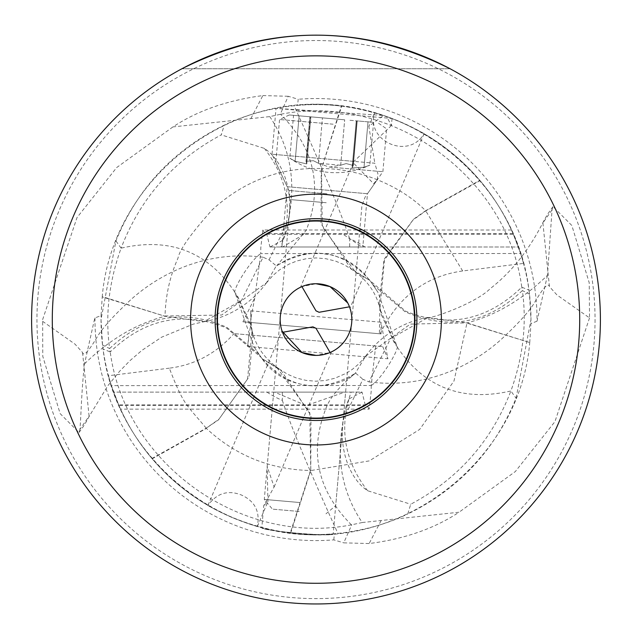 <?xml version="1.0" encoding="UTF-8"?>
<svg xmlns="http://www.w3.org/2000/svg" width="632" height="632" viewBox="0 0 632 632"><rect width="100%" height="100%" fill="white"/><g stroke="black" fill="none" stroke-linecap="round" stroke-linejoin="round"><path stroke-width="0.47" stroke-dasharray="3.16 2.37" d="M281.896 330.947L282.52 332.321A35.827 35.827 0 0 1 301.914 286.62L316 283.736M347.774 303.005L349.48 306.812A35.827 35.827 0 0 1 330.086 352.514L316 355.397M511.438 229.993L262.841 229.993L260.787 247.902L260.771 253.63L520.578 253.503L513.342 234.298L265.393 234.298L266.625 233.627L269.975 247.057M511.438 229.977L513.066 233.595M262.849 229.993L265.393 234.298M375.669 346.004L233.99 333.609L382.7 346.62L375.669 346.004L371.237 385.496L111.422 385.631L118.658 404.836L113.634 392.124L274.565 392.124L306.291 405.554L344.74 392.124L362.025 392.077L365.375 405.499L366.607 404.836L118.658 404.836L118.935 405.531L365.375 405.554M371.237 385.504L371.213 391.224L369.151 409.141L120.562 409.141L118.658 404.836M369.151 409.141L366.607 404.836M520.578 253.503A214.983 214.983 0 0 1 523.517 263.41L462.671 270.962C425.304 276.216 397.797 297.159 380.14 333.815L242.941 321.807L381.08 333.894L379.382 333.743L379.903 307.95M248.953 334.921L247.562 346.486L251.078 321.53L250.754 310.802L250.754 322.486M382.7 346.62L387.914 358.771L380.97 322.194L381.08 333.894M206.206 428.188C186.243 403.895 184.236 406.787 169.329 368.164C194.553 365.051 216.112 353.533 233.99 333.609M169.329 368.164L108.483 375.724A214.983 214.983 0 0 0 111.422 385.631M108.483 375.724C116.904 406.502 131.393 434.089 151.941 458.492L206.214 428.188L218.941 419.19L247.578 379.066L252.018 331.144L250.359 323.789L237.608 296.258L234.907 292.561L237.174 296.534L251.686 329.13C254.988 344.472 263.275 357.112 276.54 367.042A98.537 98.537 0 0 1 281.398 370.747M467.009 322.897L529.75 342.552L466.961 323.126L453.981 381.025L419.656 429.436L369.341 460.886L310.77 470.571L290.688 533.053L290.254 532.997L310.478 470.516C270.275 469.576 235.578 455.546 206.372 428.425L152.217 458.816L151.941 458.492M290.254 532.997C235.017 525.437 189.008 500.71 152.217 458.816M290.688 533.053C405.302 549.413 520.12 457.931 529.75 342.544M276.516 367.066L262.059 358.628L281.366 370.787L310.952 415.477L310.77 470.579M262.233 358.858C289.258 389.107 320.258 393.949 355.224 373.386L354.718 373.749C336.003 390.458 284.819 393.847 261.332 357.594L258.915 354.26M542.904 222.962L549.453 286.628L556.958 294.954L589.53 317.92L589.214 282.765L571.865 225.521L553.016 206.609L552.044 209.887L547.462 275.315C522.49 299.568 495.67 315.423 467.001 322.881L410.318 324.098L365.588 356.25L355.224 373.386C339.171 386.571 329.351 398.397 325.772 408.872C308.961 452.022 317.509 490.677 351.392 524.844L362.231 522.53C341.643 491.83 335.505 457.078 343.816 418.273L362.95 379.279L368.914 381.894L390.513 338.657L427.935 317.517L467.032 322.881M310.77 470.587L309.759 412.57L276.532 367.081M251.686 329.13L252.911 335.758L249.032 376.972L218.435 419.948L206.23 428.172M235.562 294.346L253.977 346.731L261.601 357.996M261.672 358.083L262.059 358.628M258.899 354.244L226.912 327.384C183.667 308.408 144.57 315.471 109.628 348.564L110.213 351.953C144.878 318.575 183.651 310.596 226.556 328.032L261.332 357.594A98.529 98.529 0 0 0 258.915 354.252L253.977 346.731M242.941 321.807L254.783 297.83L260.771 253.63C251.212 259.515 235.302 285.324 234.662 291.937L234.907 292.561M234.662 291.937C207.588 251.647 169.739 237.055 121.107 248.163C108.894 282.022 105.07 315.487 109.628 348.564L102.534 345.009L103.048 348.99L110.213 351.953M355.484 272.06L369.941 280.497L350.634 268.339L321.048 223.657L321.23 168.547C280.229 167.314 243.928 181.029 212.344 209.69C191.014 233.516 179.575 249.656 178.019 258.101C169.929 276.16 165.6 295.46 165.031 316L221.682 315.028L266.412 282.875L276.279 265.89L269.05 259.847L263.086 257.24L241.487 300.469L204.065 321.617L164.968 316.253M369.767 280.268C342.742 250.019 311.742 245.184 276.777 265.74L276.279 265.89M341.746 106.136C396.983 113.697 442.993 138.424 479.783 180.31L480.059 180.634L425.786 210.946L413.059 219.936L384.422 260.06L379.982 307.982L381.641 315.344L394.392 342.876L397.094 346.573L394.826 342.591L380.314 310.004L379.129 303.447L384.051 259.373L413.565 219.185L425.62 210.709C400.996 185.769 358.439 168.088 321.522 168.618L341.312 106.081L341.746 106.136L321.522 168.618L322.241 226.564L355.468 272.052M341.312 106.081C226.698 89.72 111.88 181.202 102.25 296.582L164.984 316.245L102.226 296.922L101.057 315.565L94.99 317.928L94.429 319.563L84.538 363.819C81.481 389.999 81.141 415.106 79.956 429.239L89.088 416.196M250.92 118.492L262.849 95.574C227.496 100.235 197.532 110.679 172.939 126.906L269.769 116.604L280.229 114.353L288.255 96.277L298.209 99.264L297.585 105.378C407.838 93.489 516.154 180.025 528.96 290.135L521.787 287.181C487.122 320.558 448.349 328.529 405.444 311.094L369.941 280.497M262.849 95.574L288.255 96.277M277.116 265.503A98.529 98.529 0 0 1 276.761 265.756L306.228 230.261C323.039 187.112 314.491 148.449 280.608 114.289L280.229 114.353M269.769 116.604C290.357 147.303 296.495 182.055 288.184 220.86L269.05 259.847M521.716 286.786C506.69 175.506 390.781 92.517 280.608 114.289M373.101 284.89L405.088 311.75C448.333 330.718 487.43 323.663 522.372 290.57L521.787 287.181M370.328 281.05L378.023 292.395L370.399 281.129M396.438 344.78L378.023 292.395M425.62 210.709L479.783 180.31M462.671 270.962L425.794 210.938M523.517 263.41C515.096 232.631 500.607 205.037 480.059 180.634M397.094 346.573L397.338 347.197C396.754 353.399 380.756 379.84 371.245 385.496M397.338 347.197C424.412 387.479 462.261 402.07 510.893 390.971C523.106 357.12 526.93 323.647 522.372 290.57L529.466 294.125L530.983 319.563L516.075 398.223C494.682 450.592 458.571 489.176 407.743 513.99L410.737 504.241C458.2 478.93 491.585 441.176 510.893 390.971L516.067 398.223M529.466 294.125L528.952 290.135M547.462 275.315L537.01 321.206A221.018 221.018 0 0 0 298.209 99.264M297.585 105.378A214.983 214.983 0 0 1 530.943 323.568L529.782 342.204M537.01 321.206L530.943 323.568M552.044 209.887L542.912 222.938M368.914 381.894C438.837 390.947 486.545 352.466 500.394 340.15C517.134 324.737 528.407 312.413 534.222 303.186C543.172 287.686 548.244 282.164 549.453 286.628M355.721 373.236L362.95 379.279M362.231 522.53L459.053 512.228C434.326 528.605 404.354 539.041 369.151 543.552L343.745 542.849L351.771 524.773M589.53 317.92L554.951 421.615L515.309 471.575L459.053 512.228M172.939 126.906L116.691 167.551L77.049 217.519L42.644 319.563L42.786 356.361L60.135 413.604L78.984 432.525L79.956 429.239M94.99 317.928A221.018 221.018 0 0 0 333.791 539.87L343.745 542.849M450.079 68.754C360.698 23.969 271.31 23.969 181.921 68.754L450.079 68.754L181.921 68.754M316 418.1A98.529 98.529 0 0 1 217.471 319.563A98.529 98.529 0 0 1 316 221.034A98.529 98.529 0 0 1 414.529 319.563A98.529 98.529 0 0 1 316 418.1M600.4 319.563A284.4 284.4 0 0 0 316 35.163A284.4 284.4 0 0 0 31.6 319.563A284.4 284.4 0 0 0 316 603.963A284.4 284.4 0 0 0 600.4 319.563M263.086 257.24C192.958 248.25 145.7 286.565 131.685 298.904C115 314.254 103.711 326.578 97.834 335.868C88.749 351.281 83.653 356.827 82.547 352.506L75.026 344.156L42.47 321.214M89.096 416.164L82.547 352.506M84.538 363.819C109.51 339.566 136.33 323.71 164.999 316.253M333.791 539.87L334.415 533.756A214.983 214.983 0 0 1 101.057 315.565M351.392 524.844C241.171 546.569 125.334 463.683 110.284 352.348M334.415 533.756C224.163 545.637 115.846 459.108 103.04 348.99M102.534 345.009L101.017 319.563L115.925 240.903C137.318 188.541 173.429 149.95 224.257 125.144L221.263 134.885C173.8 160.196 140.415 197.95 121.107 248.163M121.107 248.155L115.925 240.903M364.98 247.009A87.54 87.54 0 0 0 349.678 238.762L349.678 247.009L518.366 247.009A214.983 214.983 0 0 0 424.04 133.708C408.675 160.394 365.565 140.991 374.65 112.741A214.983 214.983 0 0 0 294.101 105.702C268.126 108.649 244.845 115.127 224.257 125.144M349.678 238.762C341.422 213.64 322.897 169.281 294.101 105.702M349.678 247.009L280.892 247.009L282.014 243.675A60.008 40.709 90 0 0 282.978 240.381A63.326 42.96 90 0 0 285.68 233.184A63.326 42.96 90 0 0 264.35 148.386L221.263 134.885M282.662 247.009L362.808 247.009L362.033 247.009L342.054 233.571L304.98 233.595L282.662 247.009L269.975 247.009L280.892 247.009M264.35 148.386C284.503 174.108 291.376 202.311 284.961 232.979L282.014 243.675M282.694 240.381L269.975 247.025M362.033 247.009L518.366 247.009L513.342 234.298M281.888 247.009L287.165 186.701L367.469 193.724L362.808 247.009M376.301 181.115L367.469 193.724L287.165 186.701L272.021 154.224L374.815 163.222L377.904 173.737L377.249 179.409L373.662 183.73L353.328 162.874L354.007 161.397L272.021 154.224L276.034 108.333L383.537 115.466L368.827 126.337L374.815 163.222M392.038 118.484L391.421 125.515L386.634 116.517L392.038 118.484L276.034 108.333M391.421 125.515L354.007 161.397M424.04 133.708C421.67 131.993 413.66 127.988 400.001 121.676L386.634 116.517M383.537 115.466L374.602 112.725L368.827 126.345M353.32 162.874L300.524 287.252L301.914 286.62M274.138 486.964L331.476 351.882L330.086 352.514M267.02 392.124A87.54 87.54 0 0 0 282.322 400.364L282.322 392.124L113.634 392.124A214.983 214.983 0 0 0 207.96 505.426C216.768 493.15 227.947 489.689 241.511 495.053C254.957 501.176 260.234 511.628 257.35 526.393A214.983 214.983 0 0 0 337.899 533.424C363.874 530.485 387.155 523.999 407.743 513.99M207.96 505.426C210.33 507.133 218.34 511.146 231.999 517.458C246.03 522.901 254.475 525.879 257.35 526.393L257.406 526.409M282.322 392.124L351.108 392.124L349.986 395.458A60.008 40.709 -90 0 0 349.022 398.745A63.326 42.96 -90 0 0 346.32 405.942A63.326 42.96 -90 0 0 367.65 490.74L410.737 504.241M282.322 400.364C290.578 425.494 309.103 469.845 337.899 533.424M263.757 505.576L267.913 501.697L267.186 466.432L274.106 486.956L263.757 505.576L261.83 527.609C259.286 530.651 335.197 537.318 333.222 533.85L345.617 392.124L344.74 392.124M274.565 392.124L345.617 392.124M333.222 533.85C335.197 537.287 259.286 530.683 261.83 527.609M273.688 392.124L267.186 466.432M351.108 392.124L362.025 392.101L349.306 398.752L349.986 395.458M367.65 490.74C347.497 465.018 340.624 436.823 347.039 406.147L349.022 398.745M299.995 502.551L264.295 499.422L299.995 502.551M299.213 511.47L272.439 509.131L299.213 511.47M373.575 122.339L368.006 121.858L373.575 122.339L369.823 165.173L364.032 167.275L352.127 167.899L353.296 165.434L346.154 163.57L340.703 165.229L318.473 163.285L329.335 167.125L340.703 165.229L346.154 163.57L353.296 165.434L352.127 167.899L364.032 167.275L369.823 165.173A80.327 80.327 0 0 1 289.804 158.174L295.144 161.247L306.757 163.925L306.038 161.302L313.393 160.702L306.038 161.302L306.757 163.925L295.144 161.247L299.118 115.83L344.677 119.811L293.548 115.34L299.118 115.83L295.144 161.247L289.804 158.174L293.548 115.34M318.473 163.285L313.393 160.702L318.473 163.285L322.446 117.868L318.473 163.285M349.946 120.278L357.191 120.91L349.946 120.278M356.89 120.886L356.25 120.831L356.89 120.886L352.917 166.303L356.89 120.886M368.006 121.858L356.25 120.831L368.006 121.858L364.032 167.275L368.006 121.858M333.562 118.84L289.29 114.969L333.562 118.84M333.096 124.196L279.549 119.511L333.096 124.196M329.343 167.03L382.889 171.714L329.343 167.03M381.08 520.642L369.151 543.552M595.044 319.563A279.044 279.044 0 0 1 316 598.607A279.044 279.044 0 0 1 36.956 319.563A279.044 279.044 0 0 1 316 40.527A279.044 279.044 0 0 1 595.044 319.563M340.703 165.229L344.677 119.811L340.703 165.229M306.259 162.219L310.233 116.802L306.259 162.219M327.005 193.803L288.919 190.469L327.005 193.803M326.223 202.722L290.53 199.601L326.223 202.722M247.562 346.486L387.914 358.771M250.754 310.802L380.97 322.194M278.917 368.804L287.607 374.278L296.353 377.991L306.038 380.401L315.795 381.207L325.496 380.472L334.786 378.276L346.328 373.236L352.356 369.349L359.031 363.7L365.557 356.227M252.887 335.758A98.529 98.529 0 0 0 250.43 323.766M252.097 331.184L251.078 321.53M251.086 317.462L254.743 297.98M353.083 270.322L344.393 264.848L335.639 261.135L325.907 258.725L316.087 257.919L306.307 258.693L296.874 260.969L288.863 264.216L279.518 269.88L272.961 275.433L266.443 282.907M350.602 268.379A98.537 98.537 0 0 0 355.453 272.076C368.725 282.022 377.012 294.662 380.314 310.004M204.081 321.704A98.537 98.537 0 0 0 267.897 280.869M277.274 265.385L286.715 259.76L296.929 255.763L306.718 253.622L317.454 252.99L332.148 254.957L342.955 258.67L350.657 262.699L356.685 266.846L363.732 273.127L370.668 281.532A98.529 98.529 0 0 0 373.085 284.874M379.121 303.447A98.529 98.529 0 0 0 381.57 315.36M553.024 206.617A98.537 98.537 0 0 0 542.769 222.898C528.636 250.517 511.075 272.471 490.084 288.753C475.296 303.66 429.191 319.547 427.927 317.422M427.919 317.422A98.537 98.537 0 0 0 364.103 358.257M78.976 432.517A98.537 98.537 0 0 0 89.231 416.235L107.811 385.781L119.717 371.158L130.026 360.603L141.924 350.365L161.587 337.212L193.195 324.145L204.073 321.704M513.066 233.571L342.054 233.571M304.98 233.571L266.625 233.571M424.08 133.723L350.033 308.155M207.92 505.403L281.967 330.978M257.398 526.401L267.889 501.682M325.978 513.816L335.687 505.671L361.915 205.842L365.091 197.129L382.889 171.714L386.634 128.881L377.825 122.719M306.038 161.302L309.933 116.778L306.038 161.302M306.757 163.925L310.873 116.857L306.757 163.925M353.296 165.434L357.191 120.91L353.296 165.434M352.127 167.899L356.25 120.831L352.127 167.899M289.298 114.969L279.549 119.511L275.805 162.345L288.919 190.469L290.53 199.601L264.295 499.422L272.439 509.131"/><path stroke-width="0.95" d="M301.914 286.62L316 310.841L319.097 312.279L349.48 306.812M330.086 352.514L316 328.292L312.903 326.855L282.52 332.321M181.921 68.754C271.302 23.969 360.69 23.969 450.079 68.754M316 283.736A35.827 35.827 0 0 0 280.173 319.563A35.827 35.827 0 0 0 316 355.397A35.827 35.827 0 0 0 351.827 319.563A35.827 35.827 0 0 0 316 283.736L329.999 286.58L347.774 303.005M316 418.1A98.529 98.529 0 0 0 414.529 319.563A98.529 98.529 0 0 0 316 221.034A98.529 98.529 0 0 0 217.471 319.563A98.529 98.529 0 0 0 316 418.1M316 418.502A98.94 98.94 0 0 1 217.06 319.563A98.94 98.94 0 0 1 316 220.623A98.94 98.94 0 0 1 414.94 319.563A98.94 98.94 0 0 1 316 418.502M316 218.656A100.907 100.907 0 0 0 215.093 319.563A100.907 100.907 0 0 0 316 420.478A100.907 100.907 0 0 0 416.907 319.563A100.907 100.907 0 0 0 316 218.656M316 444.968A125.405 125.405 0 0 0 441.405 319.563A125.405 125.405 0 0 0 316 194.158A125.405 125.405 0 0 0 190.595 319.563A125.405 125.405 0 0 0 316 444.968M579.71 319.563A263.71 263.71 0 0 1 316 583.281A263.71 263.71 0 0 1 52.29 319.563A263.71 263.71 0 0 1 316 55.853A263.71 263.71 0 0 1 579.71 319.563M600.4 319.563A284.4 284.4 0 0 1 316 603.963A284.4 284.4 0 0 1 31.6 319.563A284.4 284.4 0 0 1 316 35.163A284.4 284.4 0 0 1 600.4 319.563M316 355.397L302.001 352.545L281.896 330.947"/></g></svg>
